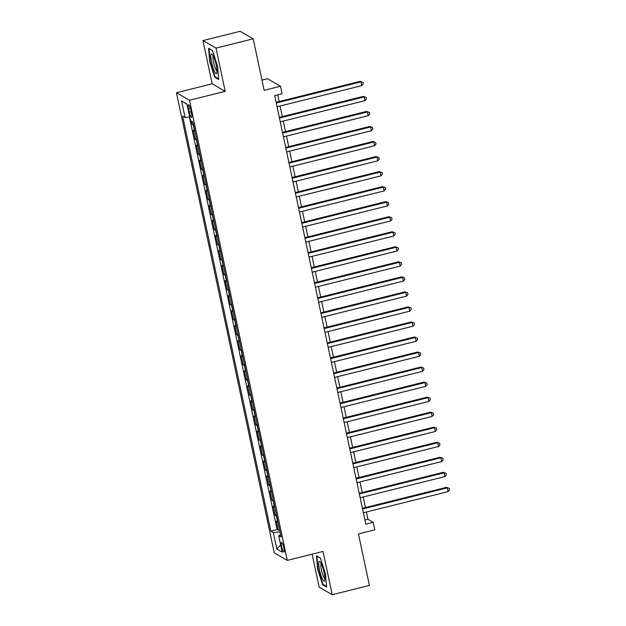 <?xml version="1.0" encoding="UTF-8"?>
<svg xmlns="http://www.w3.org/2000/svg" width="626" height="626" viewBox="0 0 626 626"><rect width="100%" height="100%" fill="white"/><g stroke="black" fill="none" stroke-linecap="round" stroke-linejoin="round"><path stroke-width="0.94" d="M283.86 547.836A5 0.955 -104 0 0 281.52 542.335A5 0.955 -104 0 0 281.606 546.537A5 0.955 -104 0 0 283.938 552.038A5 0.955 -104 0 0 283.86 547.836M312.139 554.182L319.158 587.172L332.195 594.7L369.395 585.42L358.448 533.915L374.81 529.839L373.213 522.319L367.931 519.267L366.39 512.013M176.454 92.718L274.258 552.852L287.295 560.38L189.49 100.246L176.454 92.718L212.159 83.814L225.203 91.341L216.017 48.108L202.973 40.58L212.159 83.814M202.973 40.58L240.173 31.3L253.209 38.828L264.156 90.332L280.526 86.247L267.482 78.719L261.981 80.089M216.017 48.108L253.209 38.828M191.306 121.084L191.971 124.214L193.309 123.878M194.843 131.084A6.252 1.111 168 0 1 194.537 130.967L193.246 130.231L195.163 139.254L196.509 138.917M198.035 146.116A6.252 1.111 -12 0 1 197.73 146.007L196.447 145.263L198.364 154.286L199.702 153.949M201.236 161.156A6.252 1.111 -12 0 1 200.923 161.046L199.639 160.303L201.556 169.325L202.894 168.989M204.428 176.196A6.252 1.111 -12 0 1 204.123 176.078L202.84 175.343L204.757 184.365L206.095 184.028M207.629 191.227A6.252 1.111 -12 0 1 207.316 191.118L206.032 190.374L207.949 199.397L209.287 199.06M210.821 206.267A6.252 1.111 -12 0 1 210.516 206.157L209.225 205.414L211.15 214.436L212.488 214.1M214.022 221.307A6.252 1.111 -12 0 1 213.709 221.189L212.425 220.446L214.342 229.468L215.68 229.139M217.214 236.338A6.252 1.111 -12 0 1 216.909 236.229L215.618 235.486L217.535 244.508L218.881 244.171M220.407 251.378A6.252 1.111 -12 0 1 220.102 251.269L218.818 250.525L220.735 259.547L222.073 259.211M223.607 266.418A6.252 1.111 -12 0 1 223.302 266.3L222.011 265.557L223.928 274.579L225.274 274.251M226.8 281.45A6.252 1.111 -12 0 1 226.495 281.34L225.211 280.597L227.128 289.619L228.467 289.282M230 296.489A6.252 1.111 -12 0 1 229.695 296.38L228.404 295.636L230.321 304.659L231.667 304.322M233.193 311.529A6.252 1.111 -12 0 1 232.888 311.412L231.604 310.668L233.521 319.69L234.86 319.362M236.393 326.561A6.252 1.111 -12 0 1 236.088 326.451L234.797 325.708L236.714 334.73L238.06 334.394M239.586 341.6A6.252 1.111 -12 0 1 239.281 341.491L237.997 340.747L239.915 349.77L241.253 349.433M242.786 356.64A6.252 1.111 -12 0 1 242.473 356.523L241.19 355.779L243.107 364.801L244.445 364.473M245.979 371.672A6.252 1.111 -12 0 1 245.674 371.562L244.383 370.819L246.308 379.841L247.646 379.505M249.179 386.712A6.252 1.111 -12 0 1 248.866 386.602L247.583 385.859L249.5 394.881L250.838 394.544M252.372 401.751A6.252 1.111 -12 0 1 252.067 401.634L250.776 400.89L252.693 409.913L254.039 409.584M255.572 416.783A6.252 1.111 -12 0 1 255.259 416.673L253.976 415.93L255.893 424.952L257.231 424.616M258.765 431.823A6.252 1.111 -12 0 1 258.46 431.713L257.169 430.97L259.086 439.992L260.432 439.655M261.958 446.862A6.252 1.111 -12 0 1 261.652 446.745L260.369 446.002L262.286 455.024L263.624 454.695M265.158 461.894A6.252 1.111 -12 0 1 264.853 461.785L263.562 461.041L265.479 470.063L266.825 469.727M268.351 476.934A6.252 1.111 -12 0 1 268.045 476.816L266.762 476.081L268.679 485.103L270.017 484.767M271.551 491.966A6.252 1.111 -12 0 1 271.246 491.856L269.955 491.113L271.872 500.135L273.218 499.798M274.744 507.005A6.252 1.111 -12 0 1 274.438 506.896L273.155 506.152L275.072 515.175L276.41 514.838M280.526 86.247L282.123 93.767L274.681 95.621L365.772 524.173L373.213 522.319M188.598 108.83L189.302 112.14A4.844 0.923 -104 0 0 191.564 117.469A4.844 0.923 -104 0 0 191.486 113.4L190.781 110.098A4.844 0.923 -104 0 0 188.52 104.761A4.844 0.923 -104 0 0 188.598 108.83L190.359 108.392M280.612 534.612L278.664 535.606L281.129 537.03L192.91 122.007L190.445 120.583L186.931 104.041L181.571 100.95L185.085 117.492L182.62 116.068L270.839 531.091L273.304 532.515L280.033 531.897M278.664 535.606L282.177 552.148L276.817 549.049L273.304 532.515M193.559 125.067A6.252 1.111 168 0 1 193.254 124.957L191.971 124.214M189.42 117.101L277.083 529.526L278.265 530.214L279.611 529.878M277.944 522.045A6.252 1.111 -12 0 1 277.631 521.928L276.348 521.192L278.265 530.214M276.661 516.027A6.252 1.111 168 0 1 276.356 515.918L275.072 515.175M273.468 500.988A6.252 1.111 168 0 1 273.163 500.878L271.872 500.135M270.268 485.956A6.252 1.111 168 0 1 269.962 485.839L268.679 485.103M267.075 470.916A6.252 1.111 168 0 1 266.77 470.807L265.479 470.063M263.882 455.885A6.252 1.111 168 0 1 263.569 455.767L262.286 455.024M260.682 440.845A6.252 1.111 168 0 1 260.377 440.735L259.086 439.992M257.489 425.805A6.252 1.111 168 0 1 257.176 425.696L255.893 424.952M254.289 410.773A6.252 1.111 168 0 1 253.984 410.656L252.693 409.913M251.096 395.734A6.252 1.111 168 0 1 250.783 395.624L249.5 394.881M247.896 380.694A6.252 1.111 168 0 1 247.591 380.585L246.308 379.841M244.703 365.662A6.252 1.111 168 0 1 244.39 365.545L243.107 364.801M241.503 350.623A6.252 1.111 168 0 1 241.198 350.513L239.915 349.77M238.31 335.583A6.252 1.111 168 0 1 238.005 335.473L236.714 334.73M235.11 320.551A6.252 1.111 168 0 1 234.805 320.434L233.521 319.69M231.917 305.511A6.252 1.111 168 0 1 231.612 305.402L230.321 304.659M228.717 290.472A6.252 1.111 168 0 1 228.412 290.362L227.128 289.619M225.524 275.44A6.252 1.111 168 0 1 225.219 275.323L223.928 274.579M222.332 260.4A6.252 1.111 168 0 1 222.019 260.291L220.735 259.547M219.131 245.361A6.252 1.111 168 0 1 218.826 245.251L217.535 244.508M215.939 230.329A6.252 1.111 168 0 1 215.626 230.211L214.342 229.468M212.738 215.289A6.252 1.111 168 0 1 212.433 215.18L211.15 214.436M209.546 200.25A6.252 1.111 168 0 1 209.233 200.14L207.949 199.397M206.345 185.218A6.252 1.111 168 0 1 206.04 185.1L204.757 184.365M203.153 170.178A6.252 1.111 168 0 1 202.847 170.069L201.556 169.325M199.952 155.138A6.252 1.111 168 0 1 199.647 155.029L198.364 154.286M196.76 140.107A6.252 1.111 168 0 1 196.454 139.989L195.163 139.254M225.203 91.341L189.49 100.246M332.195 594.7L323.008 551.467L287.295 560.38M365.443 507.561L363.19 496.974M362.243 492.521L359.997 481.934M359.05 477.489L356.797 466.902M355.85 462.45L353.604 451.862M352.657 447.41L350.404 436.831M349.457 432.378L347.211 421.791M346.264 417.339L344.01 406.751M343.064 402.299L340.818 391.719M339.871 387.267L337.617 376.68M336.678 372.227L334.425 361.64M333.478 357.188L331.232 346.608M330.285 342.156L328.032 331.569M327.085 327.116L324.839 316.529M323.892 312.077L321.639 301.497M320.692 297.045L318.446 286.458M317.499 282.005L315.246 271.418M314.299 266.973L312.053 256.386M311.106 251.934L308.853 241.346M307.906 236.894L305.66 226.307M304.713 221.862L302.46 211.275M301.521 206.823L299.267 196.235M298.32 191.783L296.067 181.196M295.128 176.751L292.874 166.164M291.927 161.711L289.681 151.124M288.735 146.672L286.481 136.085M285.534 131.64L283.288 121.053M282.342 116.6L280.088 106.013M279.141 101.561L277.717 94.862M364.895 520.026L367.931 519.267M189.701 117.07L185.085 117.492M277.083 529.526L270.839 531.091M186.986 104.299L181.571 100.95M276.817 549.049L280.628 544.863M209.718 61.622L214.773 77.272L218.693 79.533L217.574 66.16L212.527 50.518L208.599 48.249L209.718 61.622L210.133 61.52M326.569 587.032L325.45 573.659L320.402 558.009L316.474 555.747L317.593 569.12L322.64 584.762L326.569 587.032M215.547 77.076L214.773 77.272M323.415 584.574L322.64 584.762M318.008 569.018L317.593 569.12M276.254 103.016L361.022 81.865L361.82 85.621L277.052 106.772M276.105 102.32L360.138 81.357L362.931 82.358L363.252 83.861L361.82 85.621M360.138 81.357L362.931 82.358M216.236 65.143A10.157 1.933 -104 0 0 212.261 54.384A10.157 1.933 -104 0 0 211.658 62.498A10.157 1.933 -104 0 0 214.601 71.622A10.157 1.933 -104 0 0 216.893 72.937A10.157 1.933 -104 0 0 216.236 65.143M213.325 56.082A7.684 1.463 -104 0 0 213.568 62.475A7.684 1.463 -104 0 0 217.034 70.941M218.638 78.86L215.031 76.779L210.14 61.622L209.053 48.664L212.59 50.698M321.161 563.51A10.157 1.933 -104 0 0 320.136 561.874A10.157 1.933 -104 0 0 318.963 566.788A10.157 1.933 -104 0 0 322.468 579.12A10.157 1.933 -104 0 0 324.761 580.435A10.157 1.933 -104 0 0 321.161 563.51M321.193 563.572A7.684 1.463 -104 0 0 321.255 569.042A7.684 1.463 -104 0 0 323.665 576.882A7.684 1.463 -104 0 0 324.902 578.44M326.514 586.359L322.906 584.277L318.016 569.12L316.928 556.154L320.457 558.196M279.454 118.048L364.215 96.905L365.013 100.661L280.252 121.812M279.306 117.359L363.338 96.396L366.124 97.398L366.445 98.9L365.013 100.661M363.338 96.396L366.124 97.398M282.647 133.088L367.415 111.937L368.213 115.7L283.445 136.844M282.498 132.391L366.531 111.428L369.324 112.43L369.645 113.932L368.213 115.7M366.531 111.428L369.324 112.43M285.847 148.119L370.608 126.976L371.406 130.732L286.645 151.883M285.699 147.431L369.731 126.468L372.517 127.469L372.838 128.972L371.406 130.732M369.731 126.468L372.517 127.469M289.04 163.159L373.808 142.016L374.606 145.772L289.838 166.923M288.891 162.47L372.924 141.507L375.717 142.509L376.038 144.011L374.606 145.772M372.924 141.507L375.717 142.509M292.232 178.199L377.001 157.048L377.799 160.812L293.038 181.955M292.092 177.502L376.124 156.539L378.91 157.541L379.231 159.043L377.799 160.812M376.124 156.539L378.91 157.541M295.433 193.231L380.201 172.087L380.999 175.843L296.231 196.994M295.284 192.542L379.317 171.579L382.11 172.58L382.431 174.083L380.999 175.843M379.317 171.579L382.11 172.58M298.625 208.27L383.394 187.127L384.192 190.883L299.431 212.034M298.485 207.582L382.509 186.618L385.303 187.62L385.624 189.122L384.192 190.883M382.509 186.618L385.303 187.62M301.826 223.31L386.594 202.159L387.392 205.923L302.624 227.066M301.677 222.613L385.71 201.65L388.503 202.652L388.816 204.154L387.392 205.923M385.71 201.65L388.503 202.652M305.019 238.342L389.787 217.199L390.585 220.955L305.817 242.105M304.878 237.653L388.902 216.69L391.696 217.691L392.017 219.194L390.585 220.955M388.902 216.69L391.696 217.691M308.219 253.381L392.979 232.238L393.785 235.994L309.017 257.137M308.07 252.693L392.103 231.73L394.896 232.731L395.209 234.234L393.785 235.994M392.103 231.73L394.896 232.731M311.412 268.421L396.18 247.27L396.978 251.034L312.21 272.177M311.263 267.725L395.296 246.761L398.089 247.763L398.41 249.265L396.978 251.034M395.296 246.761L398.089 247.763M314.612 283.453L399.372 262.31L400.178 266.066L315.41 287.217M314.463 282.764L398.496 261.801L401.282 262.803L401.602 264.305L400.178 266.066M398.496 261.801L401.282 262.803M317.805 298.492L402.573 277.349L403.371 281.105L318.603 302.248M317.656 297.804L401.689 276.841L404.482 277.834L404.803 279.345L403.371 281.105M401.689 276.841L404.482 277.834M321.005 313.532L405.765 292.381L406.564 296.145L321.803 317.288M320.856 312.836L404.889 291.873L407.675 292.874L407.995 294.376L406.564 296.145M404.889 291.873L407.675 292.874M324.198 328.564L408.966 307.421L409.764 311.177L324.996 332.328M324.049 327.875L408.082 306.912L410.875 307.914L411.196 309.416L409.764 311.177M408.082 306.912L410.875 307.914M327.398 343.604L412.158 322.453L412.957 326.216L328.196 347.36M327.249 342.915L411.282 321.944L414.068 322.946L414.389 324.456L412.957 326.216M411.282 321.944L414.068 322.946M330.591 358.643L415.359 337.492L416.157 341.256L331.389 362.399M330.442 357.947L414.475 336.984L417.268 337.985L417.589 339.488L416.157 341.256M414.475 336.984L417.268 337.985M333.783 373.675L418.551 352.532L419.35 356.288L334.589 377.439M333.642 372.986L417.675 352.023L420.461 353.025L420.782 354.527L419.35 356.288M417.675 352.023L420.461 353.025M336.984 388.715L421.752 367.564L422.55 371.328L337.782 392.471M336.835 388.026L420.868 367.055L423.661 368.057L423.982 369.567L422.55 371.328M420.868 367.055L423.661 368.057M340.176 403.754L424.944 382.603L425.743 386.367L340.974 407.51M340.035 403.058L424.06 382.095L426.854 383.096L427.175 384.599L425.743 386.367M424.06 382.095L426.854 383.096M343.377 418.786L428.145 397.643L428.943 401.399L344.175 422.55M343.228 418.098L427.261 397.134L430.054 398.136L430.367 399.638L428.943 401.399M427.261 397.134L430.054 398.136M346.569 433.826L431.337 412.675L432.136 416.439L347.367 437.582M346.428 433.129L430.453 412.166L433.247 413.168L433.568 414.678L432.136 416.439M430.453 412.166L433.247 413.168M349.77 448.865L434.53 427.714L435.336 431.47L350.568 452.621M349.621 448.169L433.654 427.206L436.439 428.207L436.76 429.71L435.336 431.47M433.654 427.206L436.439 428.207M352.962 463.897L437.73 442.754L438.529 446.51L353.76 467.661M352.814 463.209L436.846 442.246L439.64 443.247L439.961 444.75L438.529 446.51M436.846 442.246L439.64 443.247M356.163 478.937L440.923 457.786L441.721 461.55L356.961 482.693M356.014 478.241L440.047 457.277L442.832 458.279L443.153 459.781L441.721 461.55M440.047 457.277L442.832 458.279M359.355 493.969L444.124 472.826L444.922 476.582L360.153 497.733M359.207 493.28L443.239 472.317L446.033 473.319L446.354 474.821L444.922 476.582M443.239 472.317L446.033 473.319M362.556 509.008L447.316 487.865L448.114 491.621L363.354 512.772M362.407 508.32L446.44 487.357L449.225 488.358L449.546 489.861L448.114 491.621M446.44 487.357L449.225 488.358M194.537 130.967L193.254 124.957M277.631 521.928L276.356 515.918M274.438 506.896L273.163 500.878M271.246 491.856L269.962 485.839M268.045 476.816L266.77 470.807M264.853 461.785L263.569 455.767M261.652 446.745L260.377 440.735M258.46 431.713L257.176 425.696M255.259 416.673L253.984 410.656M252.067 401.634L250.783 395.624M248.866 386.602L247.591 380.585M245.674 371.562L244.39 365.545M242.473 356.523L241.198 350.513M239.281 341.491L238.005 335.473M236.088 326.451L234.805 320.434M232.888 311.412L231.612 305.402M229.695 296.38L228.412 290.362M226.495 281.34L225.219 275.323M223.302 266.3L222.019 260.291M220.102 251.269L218.826 245.251M216.909 236.229L215.626 230.211M213.709 221.189L212.433 215.18M210.516 206.157L209.233 200.14M207.316 191.118L206.04 185.1M204.123 176.078L202.847 170.069M200.923 161.046L199.647 155.029M197.73 146.007L196.454 139.989M191.118 111.686L189.302 112.14"/></g></svg>
